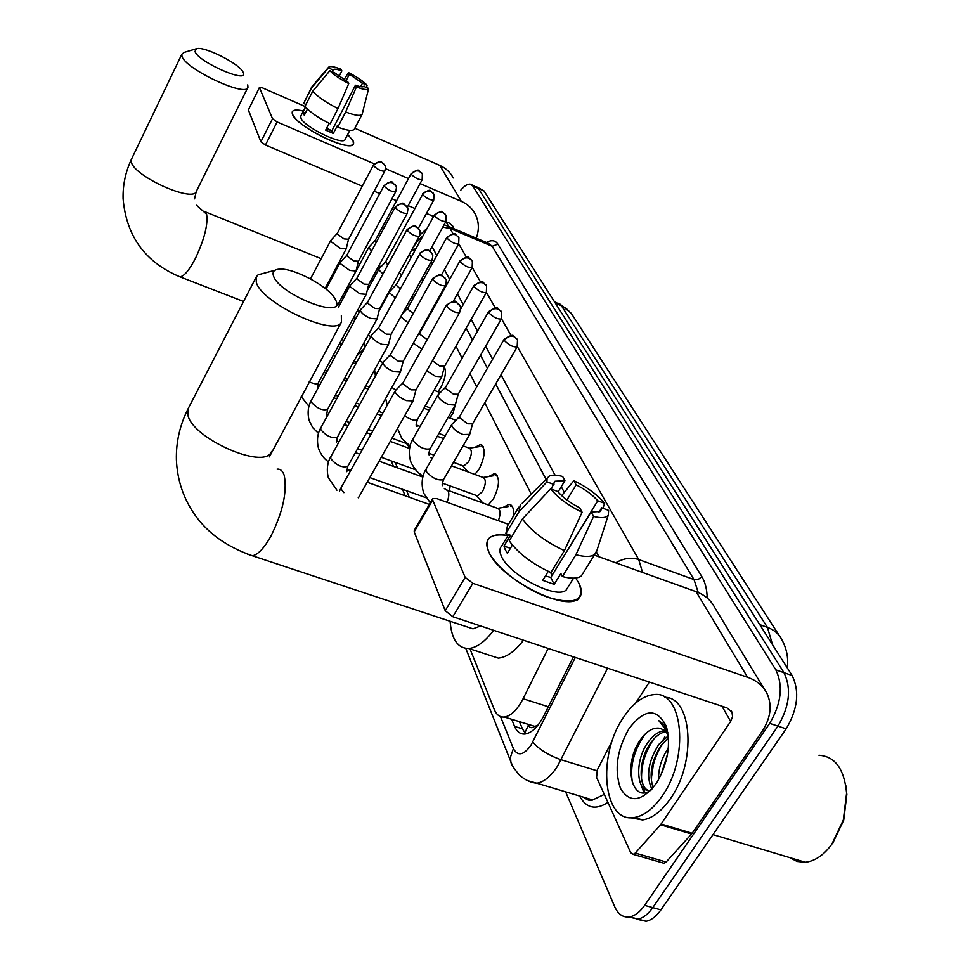 <?xml version="1.0" encoding="UTF-8"?>
<svg xmlns="http://www.w3.org/2000/svg" width="970" height="970" viewBox="0 0 970 970"><rect width="100%" height="100%" fill="white"/><g stroke="black" fill="none" stroke-linecap="round" stroke-linejoin="round"><path stroke-width="1.45" d="M503.163 507.395L508.995 504.303C512.609 504.873 514.1 508.765 513.47 515.991M488.747 476.549L494.324 473.639C500.108 476.925 499.841 485.315 493.5 498.81L488.298 504.958M475.058 447.303L480.392 444.563C485.752 447.752 485.388 455.839 479.301 468.813L474.839 474.427M457.707 396.051L453.002 413.281L449.656 417.924M444.393 366.987C446.467 371.862 445.266 378.712 440.816 387.539L437.894 391.747M422.435 326.854L422.132 328.806M450.165 485.97L449.462 490.905M416.894 426.121L417.5 425.442M524.831 732.944L528.383 725.136C529.79 728.046 531.887 728.446 534.664 726.312L504.376 717.036C511.032 715.957 517.265 709.846 523.085 698.727L548.195 648.433M787.47 668.184L787.567 664.547M546.062 479.35L495.67 383.962M480.55 355.238L487.437 368.273L480.526 355.287M472.463 340.033L466.194 328.163M444.927 287.908L444.551 287.193M432.22 263.864L431.129 261.779M534.664 726.312L537.647 725.536M531.257 494.191L484.77 402.768M476.707 386.909L469.977 373.68M462.108 358.209L455.985 346.169M435.227 305.32L434.851 304.592M422.811 280.912L421.732 278.802M411.013 257.717L409.316 254.37M470.001 648.894L494.3 709.555C496.519 714.89 499.877 717.376 504.376 717.036M354.802 361.325L355.832 363.895M365.084 387.006L365.52 388.097M395.299 462.411L397.47 467.843M406.66 490.784L409.243 497.234M466.703 471.432L466.582 470.292M480.611 502.181L480.271 499.999M409.11 448.334L409.085 447.182M420.483 476.197L420.362 474.197M460.701 190.229C464.569 185.609 467.879 183.621 470.644 184.239L472.826 185.998L775.83 669.858C783.372 685.729 781.323 703.565 769.683 723.365L644.626 905.362L652.786 907.629C648.166 914.189 643.231 917.996 637.981 919.075L628.79 917.014L637.981 919.075C643.231 917.996 648.166 914.189 652.786 907.629L777.94 726.106L652.786 907.629L660.922 909.884C656.302 916.42 651.355 920.227 646.081 921.294L636.866 919.233M775.83 669.858L783.99 672.683C791.593 688.542 789.58 706.354 777.94 726.106C789.58 706.354 791.593 688.542 783.99 672.683L478.392 188.422L783.99 672.683L792.114 675.496C799.777 691.355 797.801 709.131 786.173 728.834L660.922 909.884M476.185 186.664L478.392 188.422L471.444 184.591M476.997 187.016L483.945 190.847L792.114 675.496M651.488 777.297L653.38 764.469L651.488 777.297M663.286 739.419L664.874 736.909L663.286 739.419M644.626 905.362C640.006 911.933 635.083 915.765 629.845 916.856C623.225 917.826 618.181 914.455 614.701 906.72L565.619 791.823M511.663 719.316L514.573 726.385C516.889 731.829 520.369 734.375 525.012 734.035C531.718 732.956 537.962 726.942 543.733 715.969L573.452 656.836M416.518 247.665L414.008 249.763M546.11 479.313L495.706 383.914M472.487 339.973L466.218 328.103M444.951 287.86L444.575 287.132M432.256 263.816L431.153 261.73M525.728 733.926L522.43 728.834L519.496 721.765M292.552 114.472C290.988 110.18 294.589 109.028 303.355 111.016C297.026 109.525 293.34 109.768 292.285 111.744L292.552 114.472L295.074 118.097C303.658 128.404 334.141 144.409 346.993 145.415C352.753 145.949 354.777 144.384 353.044 140.747L353.444 143.936C351.188 153.03 296.747 126.791 292.552 114.472M347.696 134.478L353.044 140.747L347.696 134.478M453.232 177.959C450.262 172.284 445.763 168.089 439.725 165.361L354.838 128.246M476.258 238.183C479.325 229.829 479.022 221.887 475.373 214.334C472.317 208.477 467.661 204.161 461.38 201.384L420.095 183.585M305.162 106.53L262.688 87.955L259.463 87.397L248.381 109.974L259.463 87.397M272.521 118.716L277.117 121.953L265.453 145.027L260.894 141.79L272.521 118.716L259.487 87.688M408.503 178.589L385.526 168.683M374.287 163.833L277.117 121.953M260.894 141.79L248.381 109.974M265.453 145.027L362.283 186.155M374.141 191.187L379.767 193.576M391.941 198.753L396.597 200.729M408.164 205.64L414.59 208.368M426.473 213.424L433.602 216.443M445.812 221.633L449.377 223.148L453.014 226.592L453.596 228.568M332.225 71.731L333.159 69.864C333.91 68.712 336.808 69.064 341.864 70.895L338.991 76.484M346.011 80.85L349.394 74.278L362.465 83.165L360.622 86.706M326.781 127.979L332.516 131.847M307.454 109.04L304.289 115.248L302.919 112.29L305.586 107.052M349.818 130.38L345.102 139.45C343.465 146.033 304.119 127.094 300.967 118.134L300.761 116.109L305.453 106.894M329.182 123.323L325.665 130.138L333.304 133.46L337.208 125.918L337.815 127.143L345.672 111.974L356.414 86.985L355.444 85.215L331.934 130.671L326.538 128.44M368.649 88.549L362.162 114.205L354.353 129.168C352.789 131.338 347.272 130.659 337.815 127.143M330.164 123.796C317.99 117.722 309.624 111.902 305.029 106.336L312.752 91.168L329.885 70.689L334.601 72.798L347.793 81.795L348.751 83.566L338.009 108.591L330.164 123.796M362.162 114.205C360.634 116.303 355.141 115.551 345.672 111.974M338.009 108.591C325.823 102.48 317.396 96.673 312.752 91.168M366.599 87.13L367.084 85.239L362.465 83.165M349.394 74.278L348.46 72.568L344.047 79.734M348.46 72.568C357.093 77.018 363.301 81.237 367.084 85.239M363.835 86.439L368.685 88.415C367.982 90.258 363.895 89.786 356.414 86.985M348.751 83.566C339.888 79.006 333.607 74.714 329.885 70.689M364.053 86.003L363.992 86.221C363.241 87.324 360.391 86.997 355.444 85.215M333.11 69.998L328.406 67.888L311.346 88.306L303.658 103.426L305.986 104.445M303.658 103.426L311.685 87.057L328.66 67.185C330.091 65.936 334.177 66.603 340.931 69.185L341.864 70.895M311.346 88.306L311.467 87.409M328.406 67.888L328.66 67.185M305.271 113.32L302.919 112.29M333.304 133.46L331.934 130.671M194.994 51.398C197.698 61.862 249.217 84.341 243.276 72.58L242.973 71.974C239.153 63.559 204.233 46.002 196.546 48.682L194.994 51.398M247.738 84.851L247.956 87.288C246.501 97.812 184.555 68.712 181.96 56.139L181.839 54.211L184.191 52.392L196.134 48.803M364.186 348.654L356.899 355.76M340.834 346.047L340.725 341.476M378.433 266.495L381.501 266.241M388.218 292.988L387.939 294.686M412.626 295.304L412.226 300.069M273.467 275.819C278.729 294.431 345.708 320.658 335.899 300.542L335.026 298.784C328.454 286.344 293.473 267.708 279.324 269.151C274.146 269.539 272.194 271.758 273.467 275.819M341.343 315.577L341.416 322.149C335.523 337.693 261.039 302.943 256.274 282.149L256.274 276.923L258.105 274.813L274.946 270.29M466.497 626.705L472.984 628.851L480.587 625.953M493.657 630.294C485.048 641.667 476.767 647.73 468.813 648.506C457.791 648.457 451.559 639.388 450.104 621.273M523.497 640.224C514.827 651.464 506.437 657.43 498.301 658.133L488.262 654.847M337.317 233.333L330.903 240.317L330.806 241.494L340.033 248.162L346.229 248.805L348.509 239.335M337.39 233.249L337.33 234.097L344.011 238.899L348.533 239.238M346.908 255.158L340.179 262.458L340.24 263.537L349.709 270.412L356.002 271.018L358.366 261.33M347.005 255.061L346.933 255.983L353.783 260.942L358.391 261.233M409.667 447.861L406.539 443.508M356.996 278.087L350.085 285.507L350.134 286.696L359.87 293.801L366.26 294.346L368.721 284.428M357.105 277.966L357.008 278.972L364.065 284.101L368.745 284.331M367.606 302.216L360.513 309.757L360.549 311.055C362.113 313.722 365.447 316.171 370.564 318.403L377.051 318.912L379.609 308.751M367.739 302.07L367.618 303.173L374.869 308.46L379.634 308.654M378.93 327.46L371.498 335.305L371.534 336.723C373.159 339.524 376.59 342.058 381.84 344.326L388.412 344.774L391.08 334.359M419.598 254.273C423.926 258.65 428.049 260.663 431.941 260.312C432.935 256.359 433.044 254.273 432.293 254.055L429.043 250.793C425.127 249.605 421.974 250.769 419.598 254.273L378.773 327.642L378.797 328.66L386.266 334.141L391.104 334.274M390.764 354.232L383.077 362.234L383.114 363.798C384.811 366.745 388.352 369.376 393.735 371.68L400.392 372.08L403.193 361.386M432.584 278.584L390.57 354.426L390.595 355.553L398.282 361.228L403.205 361.301M446.442 305.21L403.047 382.726L395.324 390.68L395.336 392.413C397.118 395.517 400.768 398.246 406.297 400.586L413.05 400.925L415.972 389.94M403.047 382.726L403.059 383.962L410.989 389.867L415.997 389.867M375.269 240.378L368.806 247.35L371.474 251.181M375.354 240.293L376.239 242.342M385.672 261.791L378.943 268.981L379.027 270.109L382.956 273.928M422.58 194.57C426.582 198.413 430.304 200.244 433.748 200.075L433.942 194.182L431.116 191.429C427.576 190.326 424.739 191.369 422.58 194.57L385.551 261.924L387.806 265.004M396.378 284.465L389.588 291.679L389.661 292.904L395.142 297.79M396.5 284.343L396.427 285.374L400.113 288.708M400.792 316.753L408.079 322.828M407.885 308.048L407.8 309.163L413.208 313.553M413.329 343.186L421.853 349.127M419.864 332.989L419.767 334.201L427.188 339.597M467.94 471.893L462.726 465.758L463.648 466.097L468.607 461.817C472.038 454.506 472.244 449.959 469.25 448.176L463.078 445.861M426.727 370.867L435.469 376.324L441.75 376.76L444.563 366.308M432.438 360.731L439.943 366.139L444.587 366.26M483.23 446.709L481.847 446.212M476.416 495.5L477.458 495.876L482.514 491.596C486.079 483.981 486.237 479.265 482.999 477.434L451.486 465.83M445.582 387.212L438.04 394.875L438.088 396.645C439.931 399.688 443.532 402.356 448.867 404.623L455.221 405.024L458.179 394.293M488.577 311.722L445.63 387.151L445.666 388.424L453.475 394.184L458.192 394.257M497.428 475.894L495.828 475.324M459.622 416.53L451.874 424.302L451.911 426.254C453.851 429.467 457.549 432.232 463.029 434.536L469.698 434.354M504.085 339.354L459.695 416.433L459.731 417.84L467.782 423.817L472.56 423.829L469.662 434.512M512.403 506.667L510.547 506.025M498.362 520.696C500.884 513.615 500.593 509.48 497.501 508.292L447.522 490.202M488.65 551.542C483.884 538.35 490.347 533.003 508.025 535.525C499.029 533.961 492.748 534.846 489.183 538.18C486.249 541.187 486.079 545.637 488.65 551.542C495.379 567.111 523.97 589.178 548.656 597.556C575.258 604.965 585.334 600.175 578.86 583.188C582.339 590.148 582.158 595.277 578.326 598.575C565.316 612.47 498.362 577.441 488.65 551.542M575.683 577.999L578.86 583.188L575.683 577.999M660.534 824.767L661.128 823.991L692.168 833.254L691.561 834.018L660.534 824.767L635.277 853.079L633.216 854.376L630.743 852.763L596.574 777.37L597.314 769.877L612.47 740.231M692.168 833.254L761.886 731.719C770.677 718.333 772.411 705.626 767.064 693.611C763.208 685.96 756.721 680.516 747.603 677.29L472.863 583.334L452.82 616.726L726.954 707.87L732.01 712.198L732.58 716.697L730.665 721.438L661.128 823.991M691.561 834.018L666.147 862.015L664.062 863.288L662.377 862.803M764.287 689.039L714.72 607.596C710.962 600.188 704.766 594.889 696.12 591.676L594.295 555.131M508.474 524.321L436.936 498.653L432.741 498.568L432.681 500.011L414.202 531.827L414.299 530.335L432.559 498.871M452.82 616.726L445.218 610.736L465.163 577.356L432.681 500.011M465.163 577.356L472.863 583.334M445.218 610.736L414.202 531.827M649.366 682.08L635.617 703.117M551.202 489.062L555.022 481.229L564.928 480.659L558.089 491.935M566.929 499.986L576.156 484.867C585.213 489.438 592.415 494.748 597.75 500.787L558.223 565.377M550.063 572.179L552.366 574.87M512.378 545.055L507.371 553.349L505.176 549.517L504 546.062L510.487 535.27L505.855 533.621L507.419 526.079L518.78 507.152M568.238 586.753L566.298 589.869C556.962 600.03 508.583 574.858 501.284 555.98C499.332 551.591 499.465 548.292 501.672 546.086L508.583 534.591M548.256 571.354L542.727 580.351L554.173 584.34L560.866 573.525L562.394 576.568L575.913 554.731L593.579 516.428L591.13 512.002L550.79 577.429L545.431 575.95M579.357 597.593L576.992 600.709M583.528 572.409L581.333 575.925C577.744 578.641 571.427 578.86 562.394 576.568M550.911 572.542C532.118 563.885 518.235 553.324 509.25 540.848L522.418 518.986L550.62 488.844L557.701 491.475C563 497.622 570.336 503.054 579.684 507.771L582.097 512.196L564.407 550.62L550.911 572.542M597.011 550.172L594.768 554.367C591.239 556.986 584.946 557.107 575.913 554.731M564.407 550.62C545.564 541.878 531.56 531.33 522.418 518.986M602.94 508.256L604.625 503.345L597.75 500.787M576.156 484.867L573.84 480.671L561.691 495.646M573.84 480.671C587.032 487.061 597.302 494.615 604.625 503.345M598.939 512.281L601.703 507.807L608.614 510.365L608.299 515.058C606.298 517.919 601.388 518.38 593.579 516.428M582.097 512.196C568.347 505.552 557.847 497.768 550.62 488.844M601.703 507.807L600.551 511.481L591.13 512.002M553.979 484.479L546.934 481.86L518.926 511.857L505.855 533.621M518.926 511.857L520.381 504.485M546.934 481.86L547.092 478.258L549.457 475.967C552.33 474.706 556.731 474.876 562.649 476.476L564.928 480.659M510.402 548.329L504 546.062M554.173 584.34L550.79 577.429M818.959 755.254C835.073 756.333 844.288 768.955 846.604 793.12L843.318 820.05L831.763 844.349C823.663 855.237 814.836 861.214 805.282 862.269L797.097 861.457L789.774 857.625M662.231 795.946C653.416 808.677 644.116 815.855 634.344 817.492C602.855 823.615 596.877 755.29 623.492 717.363C632.949 703.238 643.086 695.648 653.913 694.605C682.989 690.07 689.791 757.4 662.231 795.946M664.826 697.309C692.107 697.078 696.884 761.777 670.561 798.492C661.734 811.187 652.422 818.34 642.613 819.953L630.221 817.674M667.518 730.943L663.856 724.457L658.872 720.71L667.772 732.265M651.161 789.944C631.349 804.882 622.376 762.541 641.473 738.328C647.414 730.616 653.537 727.27 659.867 728.276L664.498 730.252L668.148 734.702M629.033 728.603C644.444 708.634 656.823 707.785 666.16 726.045C671.034 743.566 668.148 762.032 657.514 781.444L656.132 783.59C641.643 801.838 629.76 803.475 620.497 788.477C614.095 769.78 616.932 749.822 629.033 728.603M665.929 731.574C660.546 732.702 655.671 736.206 651.294 742.086C638.199 758.722 637.957 788.78 649.621 790.877M664.911 730.592C659.066 731.198 653.683 734.763 648.797 741.286C634.028 759.886 636.247 793.521 650.397 790.235L650.846 790.15M668.463 738.049L661.261 745.251C651.5 760.444 648.797 774.581 653.149 787.64M668.269 735.818L658.775 744.463C648.19 761.426 645.887 776.327 651.876 789.144M667.53 754.126L661.188 774.569M668.306 748.149C661.601 758.103 658.339 768.628 658.533 779.71M845.804 785.397L846.859 794.418L843.73 820.111L832.696 843.294M641.073 784.863L643.947 792.648M667.069 756.612L662.304 772.059M663.492 742.511C655.065 754.951 651.076 768.179 651.537 782.208M653.828 738.995C645.147 751.677 641.061 765.184 641.57 779.54M642.88 787.482L644.929 792.538M645.377 733.866C633.762 750.065 629.506 766.688 632.61 783.736M414.59 251.194L411.704 249.993M548.353 706.766L523.085 698.727M787.252 667.857C788.61 657.781 786.634 648.081 781.323 638.745C778.364 633.471 773.733 629.676 767.428 627.372L561.448 305.78L566.286 308.472L571.585 313.831L779.565 636.029M772.569 644.747L767.428 627.372L759.777 624.644M555.434 303.283L561.448 305.78L554.149 301.246M483.945 190.847L472.826 185.998M786.173 728.834L769.683 723.365M500.496 716.551L513.409 748.585C517.689 756.491 523.521 755.424 530.893 745.372L575.319 657.454M607.596 668.184L557.289 766.567C550.657 776.57 543.83 782.111 536.798 783.202L527.668 780.68M596.914 770.75L561.169 759.777C548.45 755.303 539.005 749.373 532.809 741.989M486.443 242.5C491.487 239.675 495.294 240.22 497.889 244.161L701.843 576.604C705.141 582.073 706.948 589.226 707.239 598.041M607.923 802.408C595.653 810.399 586.195 808.265 579.551 795.994M588.087 799.995L587.165 798.274M444.054 224.822L446.527 225.573L449.995 228.423L492.154 246.283L488.504 243.361L447.934 226.168M582.752 796.952L592.67 799.923L604.286 794.406M517.337 346.593L638.709 559.557L694.011 579.563L492.154 246.283L497.889 244.161M615.744 562.83C623.528 558.223 631.191 557.132 638.709 559.557L642.564 572.458M698.242 592.512L694.011 579.563L698.291 579.417L701.843 576.604M442.781 227.138L449.995 228.423L453.075 233.831M458.761 243.809L466.412 257.232M472.244 267.465L480.477 281.906M486.455 292.394L495.318 307.963M501.466 318.73L511.02 335.511M423.029 235.758L416.542 242.342L412.238 249.035L415.111 250.224M598.999 556.816L596.501 552.172M564.322 492.396L561.266 486.71M555.046 475.154L501.005 374.759M492.651 359.227L485.679 346.278M477.531 331.134L471.178 319.348M463.224 304.568L457.452 293.837M449.68 279.396L444.43 269.636M436.827 255.522L432.05 246.647M416.542 242.342L416.397 241.409M512.305 765.245L510.875 761.826L510.45 757.182L513.409 748.585M522.43 728.834L514.573 726.385M461.38 201.384L439.725 165.361M448.698 226.495L445.97 221.694M131.702 158.753L131.314 161.675C132.902 175.994 194.036 203.433 196.473 191.102L247.762 87.676M178.444 276.256L179.887 276.814C184.033 276.486 189.247 270.278 195.528 258.202C204.464 239.02 208.162 224.349 206.61 214.212L196.558 205.264M188.447 408.067L187.792 414.42C190.835 437.7 263.864 470.268 271.321 451.984L271.612 451.45M247.289 554.088L252.455 555.81C258.068 554.585 264.179 548.111 270.788 536.41C282.755 512.293 287.253 492.02 284.283 475.603C282.864 470.996 280.475 468.837 277.117 469.116M384.399 164.415C379.476 162.22 384.011 158.474 373.462 165.033L373.535 165.688C377.536 169.532 381.295 171.363 384.787 171.169L348.485 239.396M373.535 165.688C375.657 162.475 378.506 161.432 382.071 162.56L385.054 165.603C385.696 165.737 385.611 167.58 384.787 171.169M395.299 184.833C390.498 182.663 394.741 178.747 384.096 185.452L384.181 186.167C388.267 190.132 392.098 191.999 395.687 191.769L358.33 261.403M384.181 186.167C386.363 182.881 389.273 181.814 392.923 182.954L395.966 186.046C396.633 186.179 396.548 188.083 395.687 191.769M406.757 206.295C402.004 204.124 406.09 200.099 395.299 206.925L395.384 207.701C399.543 211.799 403.471 213.703 407.157 213.436L368.673 284.525M395.384 207.701C397.627 204.343 400.61 203.239 404.344 204.403L407.448 207.556C408.152 207.689 408.043 209.653 407.157 213.436M309.224 381.768C313.88 383.962 316.875 384.399 318.196 383.053L317.348 388.533M418.834 228.896C414.081 226.774 418.203 222.542 407.085 229.526L407.17 230.375C411.413 234.607 415.427 236.559 419.222 236.256L379.549 308.86M407.17 230.375C409.473 226.944 412.541 225.816 416.372 226.98L419.549 230.193C420.277 230.399 420.168 232.424 419.222 236.256M318.475 433.36L312.776 427.721L309.151 420.58C306.29 409.037 310.388 401.98 311.309 400.452L311.382 402.162C316.911 408.382 322.295 410.795 327.545 409.401L326.66 414.845M328.551 461.841C324.222 459.101 320.864 454.615 318.487 448.382C315.626 436.633 319.845 429.431 320.791 427.867L320.852 429.722C326.466 436.148 331.983 438.634 337.39 437.155L337.475 436.997M444.975 277.869C440.332 275.747 443.933 271.248 432.632 278.487L432.717 279.518C437.143 284.052 441.35 286.114 445.363 285.713L445.424 285.616M432.717 279.518C435.178 275.941 438.416 274.74 442.429 275.929L445.751 279.251C446.539 279.493 446.418 281.652 445.363 285.713L403.096 361.543M382.992 362.392L330.794 456.749L330.843 458.774C336.541 465.418 342.192 467.964 347.757 466.4L347.878 466.194M459.186 304.483C454.481 302.47 458.495 297.669 446.515 305.077L446.6 306.217C451.111 310.909 455.427 313.031 459.562 312.595L459.647 312.449M446.6 306.217C449.134 302.543 452.469 301.318 456.591 302.519L459.986 305.902C460.823 306.229 460.677 308.46 459.562 312.595L415.863 390.134M395.214 390.886L341.355 487.207L341.379 489.438L343.926 492.675M358.233 497.719L358.839 497.004M421.768 172.999C416.833 170.829 421.513 167.386 411.147 173.666L411.244 174.345C415.172 178.068 418.822 179.862 422.18 179.717L407.315 207.216M411.244 174.345C413.341 171.205 416.118 170.186 419.586 171.278L422.35 173.982L422.18 179.717M345.077 294.831L347.927 286.235L348.582 288.308M357.7 310.157L359.288 312.025M445.509 214.358C440.659 212.212 444.987 208.477 434.378 215.013L434.487 215.825C438.573 219.79 442.381 221.657 445.909 221.451L429.698 250.915M434.487 215.825C436.706 212.551 439.616 211.472 443.241 212.6L446.115 215.401L445.909 221.451M368.406 334.711L370.673 336.808M458.289 236.631C453.475 234.522 457.731 230.605 446.891 237.286L447.012 238.171C451.171 242.257 455.063 244.185 458.689 243.943L441.35 275.177M447.012 238.171C449.292 234.825 452.275 233.721 455.985 234.861L458.919 237.698L458.689 243.943M379.779 360.404L382.786 362.768M471.747 260.093C466.958 258.008 471.129 253.934 460.083 260.736L460.192 261.706C464.436 265.925 468.425 267.902 472.147 267.623L472.208 267.526M460.192 261.706C462.544 258.287 465.612 257.159 469.407 258.299L472.402 261.197L472.147 267.623L453.257 301.318M391.844 387.406L395.869 390.134M485.946 284.828C482.138 283.895 485.812 277.905 473.978 285.459L474.1 286.526C478.428 290.891 482.502 292.916 486.334 292.6L486.406 292.479M474.1 286.526C476.525 283.034 479.677 281.87 483.557 283.022L486.625 285.968L486.334 292.6L444.478 366.478M404.648 415.815C410.698 419.828 414.966 421.089 417.427 419.634L417.549 419.404M500.932 310.946C496.191 308.896 500.18 304.507 488.662 311.564L488.783 312.728C493.196 317.251 497.38 319.336 501.32 318.984L501.417 318.827M488.783 312.728C491.281 309.163 494.53 307.963 498.507 309.127L501.635 312.122L501.32 318.984L458.058 394.487M437.906 395.117L413.099 438.719L413.244 440.889C419.088 447.364 424.714 450.007 430.11 448.795L430.268 448.516M516.792 338.578C512.221 336.566 515.834 331.995 504.206 339.161L504.315 340.458C508.813 345.126 513.094 347.272 517.155 346.896L517.277 346.69M504.315 340.458C506.898 336.796 510.232 335.559 514.318 336.748L517.519 339.791L517.155 346.896L472.414 424.096M451.705 424.605L426.109 469.08L426.23 471.456C432.171 478.161 437.931 480.877 443.496 479.604L443.702 479.253M447 502.266C448.916 497.428 449.304 493.669 448.164 490.99L444.333 488.553M747.603 677.29L696.12 591.676M730.665 721.438L721.995 706.221M635.277 853.079L666.147 862.015M508.995 504.303L511.057 505.043M494.324 473.639L496.119 474.294M480.392 444.563L481.957 445.145M571.051 313.116L558.902 303.222M646.081 921.294L629.845 916.856M465.794 648.421L510.875 761.826C510.935 764.045 513.845 768.531 519.605 775.272C525.182 780.086 530.905 782.729 536.798 783.202L592.67 799.923C590.718 801.208 587.626 800.286 583.406 797.146M427.164 228.192L419.646 235.31M391.274 460.944L393.432 466.388M402.55 489.304L405.108 495.755M453.014 226.592L452.457 225.634M243.567 301.488L179.887 276.814C145.173 262.227 126.245 236.134 123.081 198.523C122.778 184.943 125.53 171.92 131.35 159.468L181.839 54.211M343.901 340.385L341.767 339.548M354.014 361.022L356.814 362.101M398.985 273.273L401.859 274.449M194.57 198.862L196.219 191.599M373.135 279.7L371.619 279.081M338.469 265.683L337.463 265.283M321.155 258.687L205.191 211.812M472.984 628.851L252.455 555.81C226.895 546.898 207.665 533.173 194.727 514.646C183.391 498.313 177.267 480.041 176.394 459.804C175.982 441.883 179.923 424.763 188.241 408.455L256.274 276.923M269.369 456.894L341.416 322.149M468.813 648.506L498.301 658.133M369.34 387.078L365.799 385.733M347.648 378.846L344.847 377.791M327.229 371.11L325.095 370.297M325.144 288.405L346.229 248.805M374.626 371.171L373.971 370.928M355.796 363.956L352.995 362.889M335.365 356.123L333.219 355.311M310.473 278.875L330.758 240.512M373.462 165.033L337.293 233.394M382.871 412.953L378.494 411.316M359.797 404.32L356.257 402.999M338.13 396.209L335.341 395.166M337.608 305.247L356.002 271.018M368.212 389.115L364.671 387.77M346.52 380.907L343.719 379.84M326.114 373.183L323.98 372.371M325.993 289.084L340.179 262.458M384.096 185.452L346.884 255.207M406.394 443.508L392.025 438.197M372.735 431.08L368.37 429.467M349.697 422.568L346.169 421.271M328.066 414.59L326.526 414.02M301.209 396.621L308.945 406.297M318.196 383.053L366.26 294.346M416.651 426.157L418.628 425.866M381.428 415.536L377.051 413.911M358.354 406.927L354.814 405.605M336.699 398.828L333.898 397.785M338.36 307.332L350.085 285.507M395.299 206.925L356.972 278.123M420.277 474.087L422.835 477.046L379.064 461.174M415.439 469.735L381.246 457.294M361.992 450.286L357.639 448.71M338.991 441.92L336.323 440.95M327.545 409.401L377.051 318.912M409.558 448.504L390.219 441.386M370.952 434.281L366.575 432.668M347.915 425.806L344.386 424.496M311.309 400.452L360.513 309.757M407.085 229.526L367.582 302.24M419.513 253.34C430.922 246.222 426.824 250.648 431.541 252.709M425.975 497.695L369.8 477.579M350.582 470.692L346.751 469.322M388.412 344.774L337.39 437.155L336.457 442.526M431.941 260.312L391.007 334.492M359.821 454.19L355.457 452.602M320.791 427.867L371.498 335.305M330.697 456.918C329.739 458.422 325.447 466.012 328.321 477.676L336.929 490.202M400.392 372.08L347.757 466.4L346.787 471.687M429.346 504.412L367.181 482.223M413.05 400.925L358.439 497.792M341.222 487.437L339.5 491.111M347.927 286.235L368.806 247.35M411.147 173.666L375.245 240.414M422.471 193.83C432.838 187.428 428.546 191.017 433.347 193.163M354.947 315.226L354.28 321.24M433.748 200.075L418.361 228.302M367.193 290.673L378.943 268.981M364.32 342.18L364.429 348.206M379.076 310.921L389.588 291.679M434.378 215.013L396.366 284.489M430.534 408.079L425.139 406.03M374.59 369.812L375.414 376.105M440.247 392.644L434.075 390.279M446.891 237.286L407.739 308.205L402.465 313.734M445.242 435.833L438.901 433.457M420.095 426.424L416.336 425.005M385.648 398.512L387.236 405.157M455.9 420.289L448.152 417.355M429.31 410.213L423.926 408.176M460.022 260.833L419.707 333.146L417.852 335.074M463.648 466.097L453.511 462.35M434.099 455.197L428.91 453.281M397.494 428.51L401.859 438.61L410.104 445.945M416.53 425.878C415.839 425.612 416.13 423.538 417.427 419.634L441.75 376.76M469.359 448.188L479.968 446.539M443.642 438.61L437.312 436.245M473.918 285.58L460.568 309.284M476.44 495.524L482.817 502.981M477.458 495.876L442.332 483.133M430.91 457.707L432.147 458.592M412.965 438.974C411.51 441.132 406.854 450.104 411.013 462.472C414.893 469.735 418.943 474.197 423.162 475.87M429.164 454.966C428.485 454.736 428.801 452.675 430.11 448.795L455.221 405.024M483.181 477.446L493.766 475.736M425.927 469.407C424.436 471.59 419.634 480.817 423.817 493.354L430.28 502.812M442.49 485.679C441.847 485.558 442.187 483.533 443.496 479.604L469.456 434.887M497.768 508.316L508.28 506.522M732.01 712.198L731.295 710.949M633.216 854.376L664.062 863.288M555.022 481.229L554.04 482.854M573.585 578.144L566.298 589.869M594.768 554.367L581.333 575.925M608.299 515.058L596.174 552.803M547.044 478.368L522.224 503.236M712.986 834.624L805.282 862.269M634.344 817.492L642.613 819.953M667.384 730.361L666.16 726.045M846.859 794.418L846.604 793.12"/></g></svg>
